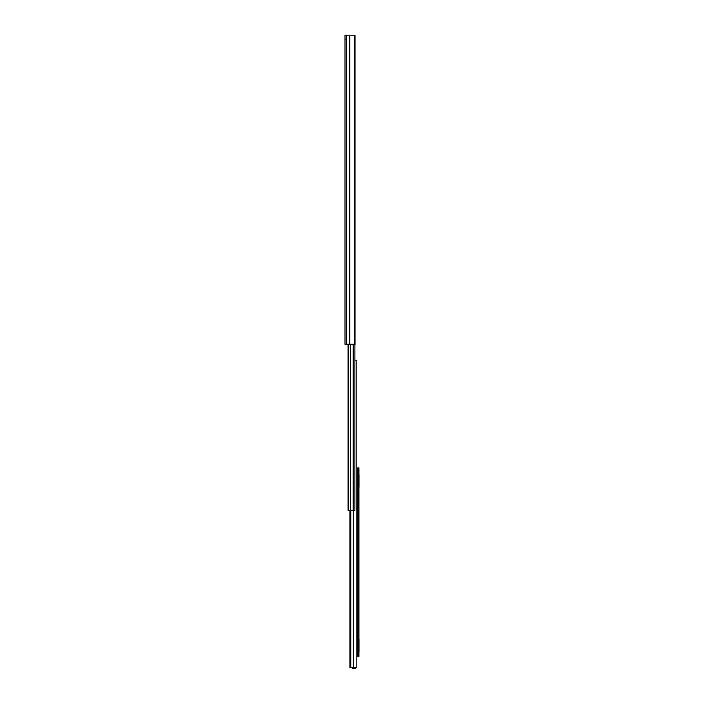 <?xml version="1.0" encoding="UTF-8"?>
<svg xmlns="http://www.w3.org/2000/svg" width="704" height="704" viewBox="0 0 704 704"><rect width="100%" height="100%" fill="white"/><g stroke="black" fill="none" stroke-linecap="round" stroke-linejoin="round"><path stroke-width="1.06" d="M345.013 301.752L345.013 303.961M345.013 304.014L345.013 305.668M345.013 183.075L345.013 185.275M345.013 185.328L345.013 186.982M345.013 163.293L345.013 165.493M345.013 165.546L345.013 167.2M345.013 84.172L345.013 86.372M345.013 86.425L345.013 88.079M345.013 64.39L345.013 66.59M345.013 66.642L345.013 68.297M345.013 63.527L345.013 64.434M345.013 62.682L345.013 63.281M345.013 83.301L345.013 84.216M345.013 82.456L345.013 83.063M345.013 162.43L345.013 163.337M345.013 161.586L345.013 162.184M345.013 182.204L345.013 183.119M345.013 181.359L345.013 181.966M345.013 300.89L345.013 301.796M345.013 300.045L345.013 300.652M345.013 310.895L345.013 314.6L345.013 310.895M345.013 43.542L345.013 39.222M354.244 35.2L345.013 35.2L345.013 344.274L355.027 344.274L355.027 35.2L354.244 35.2L354.244 344.274M345.013 38.597L345.374 39.222M356.822 360.791L356.822 667.691L349.914 667.691L349.914 510.558M356.822 365.103L356.822 371.906M356.822 374.994L356.822 472.578M356.822 489.72L356.822 636.478M356.822 654.148L356.822 666.574M356.822 652.89L356.822 649.158M356.822 641.432L356.822 637.736M356.822 488.462L356.822 482.284M356.822 479.442L356.822 472.05M355.696 360.466L356.814 360.466L354.904 360.466L354.904 344.274L354.904 510.558L348.102 510.558L348.102 344.274L348.102 510.558M350.768 510.558L350.768 667.691M358.926 652.247A1.426 1.426 0 0 0 358.987 651.834L358.987 638.792A1.426 1.426 0 0 0 358.926 638.378M358.926 487.819A1.426 1.426 0 0 0 358.987 487.406L358.987 474.364A1.426 1.426 0 0 0 358.926 473.95M355.705 668.8L352.308 668.8L355.705 668.8L355.705 667.691M352.308 667.691L352.308 668.492L355.705 668.492M348.665 344.274L348.665 510.558M348.102 487.062L348.102 487.846M358.926 469.568L357.993 469.568L357.993 467.887L358.926 467.887L358.926 656.418L357.993 656.418L357.993 654.738L358.926 654.738M357.993 469.568L357.993 654.738M357.993 467.887L356.822 467.887L356.822 656.418L357.993 656.418M358.926 602.95L357.993 602.95M357.993 555.966L358.926 555.966M349.809 35.2L349.809 344.274M349.501 35.2L349.501 344.274M346.544 35.2L346.544 344.274M353.426 510.558L353.426 667.691M350.31 344.274L350.31 510.558M353.232 344.274L353.232 510.558M357.139 467.887L357.139 656.418M357.914 467.887L357.914 656.418"/></g></svg>
